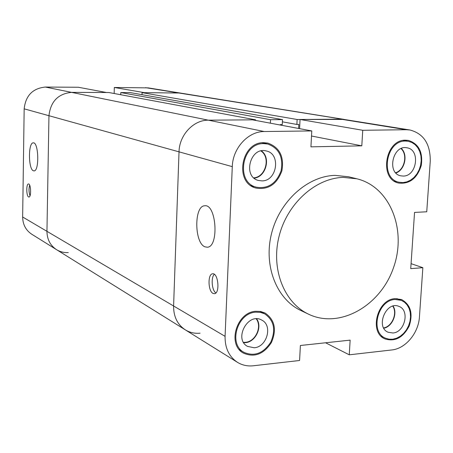 <?xml version="1.0" encoding="UTF-8"?>
<svg xmlns="http://www.w3.org/2000/svg" width="453" height="453" viewBox="0 0 453 453"><rect width="100%" height="100%" fill="white"/><g stroke="black" fill="none" stroke-linecap="round" stroke-linejoin="round"><path stroke-width="0.68" d="M255.566 119.819L108.867 92.52L71.54 92.367C58.12 93.731 50.594 101.517 48.958 115.719C50.594 101.517 58.12 93.731 71.54 92.367L106.444 92.508L78.375 87.259L45.396 87.055C32.735 88.307 25.662 95.56 24.168 108.833L22.65 216.998C22.78 224.518 25.81 230.26 31.744 234.218L56.512 249.648C50.243 245.458 47.055 239.354 46.948 231.324L48.958 115.719L46.948 231.324C47.055 239.354 50.243 245.458 56.512 249.648L185.277 329.835C177.434 324.58 173.539 316.63 173.595 305.99L179.02 151.846C179.275 135.073 193.471 119.898 208.386 120.175L255.566 119.819L255.543 120.407M33.363 170.77C28.256 169.179 28.143 142.435 33.256 142.859C38.692 141.88 39.49 171.325 34.02 170.894L33.363 170.77M28.59 196.942C26.28 196.064 26.144 183.799 28.454 183.969C30.946 183.465 31.461 197.168 28.947 197.027L28.59 196.942M68.273 252.581C64.009 252.808 60.09 251.828 56.512 249.648M298.623 128.465L298.827 124.433L296.874 124.45L297.128 119.501L344.291 119.428L148.188 87.882L114.326 87.474L144.422 92.661L180.118 93.024L142.066 92.65L142.004 94.671M29.655 185.147C28.692 188.725 28.816 192.265 30.017 195.764M114.167 93.505L114.326 87.474M270.379 123.182L270.543 119.705L282.496 119.615L282.253 124.592L280.271 124.615L280.248 125.028M200.073 333.193C194.682 333.685 189.75 332.564 185.277 329.835L237.451 362.326C229.048 356.687 224.92 348.023 225.073 336.341L232.287 166.642C232.717 148.137 248.199 131.302 264.28 131.534L311.783 130.928L252.519 119.841L208.386 120.175C193.471 119.898 179.275 135.073 179.02 151.846L173.595 305.99C173.539 316.63 177.434 324.58 185.277 329.835M282.496 119.615L130.345 92.605L120.798 92.565L120.736 94.728M120.798 92.565L270.543 119.705M297.128 119.501L142.066 92.65M296.874 124.45L282.389 121.829M403.232 176.058L400.826 175.832C386.415 173.352 392.791 144.433 407.037 147.825C420.582 149.632 416.936 176.313 403.232 176.058M405.543 141.059C385.724 140.3 379.795 178.935 399.116 182.248L402.972 182.599L406.879 181.868L410.628 180.107L414.036 177.406L416.93 173.912L419.155 169.796L420.605 165.277L421.211 160.577L420.928 155.934L419.778 151.596L417.819 147.78L415.141 144.683L411.879 142.474L408.198 141.268L405.543 141.059M204.966 246.828C194.286 243.051 193.958 205.832 204.631 205.792C216.381 203.51 219.269 246.936 207.349 247.213L204.966 246.828M213.063 293.436C208.023 291.285 207.57 274.014 212.548 273.816C218.204 272.491 220.232 293.334 214.467 293.703L213.063 293.436M411.075 263.657L422.859 267.689L419.444 316.851C418.595 332.989 405.582 348.68 391.771 349.959L349.263 354.818L350.141 340.135L300.384 345.492L299.592 360.492L253.346 365.775C247.548 366.398 242.247 365.248 237.451 362.326M422.859 267.689L410.735 268.629L414.546 212.412L426.743 211.783L430.259 161.172C430.412 144.026 423.646 133.635 409.954 129.994L406.29 129.728L340.849 119.167L300.056 119.479L362.74 130.283L406.29 129.728M343.181 177.395C315.413 178.131 287.157 203.629 279.065 236.347C270.786 269.037 284.088 302.746 308.572 314.195C339.569 329.144 380.175 306.069 393.351 268.119C407.168 230.396 390.333 186.834 356.868 178.793L343.181 177.395M308.572 314.195L300.883 310.526C276.596 299.167 263.374 265.837 271.54 233.555C279.518 201.24 307.485 176.075 335.016 175.373L348.589 176.766L356.868 178.793M261.976 180.889L258.403 180.453C242.321 176.647 250.35 146.398 266.256 150.957C281.12 153.686 277.14 181.143 261.976 180.889M263.714 143.612C241.942 142.808 235.226 182.174 256.183 187.163C268.023 189.105 276.341 183.595 281.132 170.639C283.436 157.015 278.952 148.137 267.672 144.009L263.714 143.612M254.19 347.762L247.491 346.381C233.465 339.07 248.085 312.026 261.67 320.061C272.995 325.226 267.083 347.06 254.19 347.762M255.849 312.168C237.344 312.808 228.04 344.116 243.89 352.315C254.382 356.805 263.34 353.425 270.758 342.168C276.047 329.756 274.008 320.305 264.637 313.81L260.413 312.372L255.849 312.168M392.887 332.989L388.164 332.264C375.067 327.168 386.267 300.452 398.991 306.421C410.039 310.18 404.914 332.377 392.887 332.989M395.101 299.478C377.723 300.028 369.727 332.162 385.424 338.159L388.985 339.206L392.774 339.223L396.607 338.215L400.282 336.239L403.612 333.402L406.426 329.846L408.583 325.758L409.982 321.341L410.543 316.828L410.237 312.44L409.082 308.402L407.134 304.926L404.484 302.191L401.267 300.339L395.101 299.478M395.152 298.646L401.556 299.535C410.673 304.716 413.215 313.544 409.195 326.018C403.142 337.632 395.095 341.936 385.061 338.935C368.719 332.672 377.06 299.207 395.152 298.646M261.183 311.607L262.151 312.536M241.483 350.877L240.186 350.554M255.888 311.285L260.634 311.494L265.016 312.983C274.795 319.744 276.925 329.591 271.415 342.53C263.68 354.269 254.343 357.785 243.408 353.097C226.913 344.535 236.625 311.941 255.888 311.285M264.042 142.684L265.69 143.567M254.241 186.579L252.372 186.54M263.759 142.684L267.848 143.091C279.62 147.384 284.297 156.636 281.891 170.838C276.896 184.348 268.227 190.084 255.877 188.046C234.071 182.819 241.087 141.834 263.759 142.684M403.906 140.317L404.416 140.6M395.39 181.376L394.806 181.427M405.599 140.187L408.346 140.402C418.753 143.765 423.068 152.106 421.284 165.413C417.241 178.239 409.778 184.128 398.883 183.091C378.77 179.62 384.959 139.388 405.599 140.187M401.007 148.624C407.977 154.637 404.563 170.011 395.673 172.735M401.33 148.482C408.249 154.694 404.829 170.073 395.911 172.995M256.205 318.844C262.429 326.619 255.486 341.738 245.413 342.321L243.527 342.36M256.625 318.838C262.734 326.89 255.6 342.066 245.396 342.666L243.748 342.723M260.934 150.962C270.9 157.406 265.634 177.134 253.782 177.842M261.398 150.86C271.143 157.599 265.945 177.083 254.139 178.154M392.779 306.171C397.677 313.238 392.105 326.551 383.663 327.927M393.091 306.086C397.932 313.323 392.343 326.687 383.821 328.215M409.954 129.994L145.532 87.661M349.263 354.818L325.582 342.779M214.337 274.342C210.775 277.383 211.845 290.452 215.871 292.927M362.74 130.283L361.805 145.838L310.934 146.846L311.783 130.928M361.805 145.838L311.511 136.019M299.586 128.646L300.056 119.479M264.28 131.534L45.396 87.055M24.168 108.833L232.287 166.642M225.073 336.341L22.65 216.998M401.267 300.339L396.856 298.589M385.424 338.159L381.109 336.177M264.637 313.81L259.869 311.37M243.89 352.315L239.275 349.557M267.672 144.009L262.174 142.78M256.183 187.163L250.798 185.537M408.198 141.268L403.317 140.402M399.116 182.248L394.308 181.121M204.631 205.792L205.028 205.775"/></g></svg>
